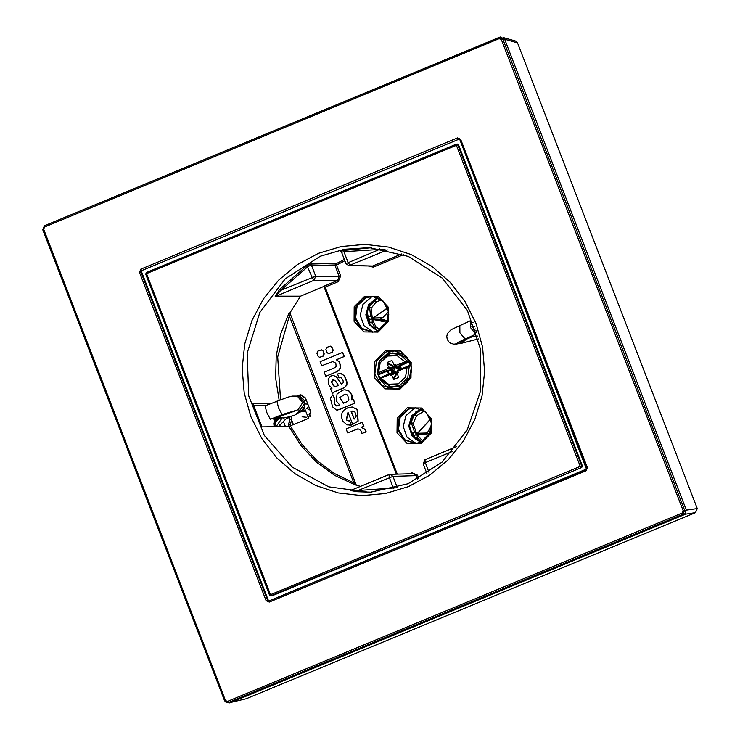 <?xml version="1.0" encoding="UTF-8"?>
<svg xmlns="http://www.w3.org/2000/svg" width="740" height="740" viewBox="0 0 740 740"><rect width="100%" height="100%" fill="white"/><g stroke="black" fill="none" stroke-linecap="round" stroke-linejoin="round"><path stroke-width="1.11" d="M231.444 702.288L246.254 698.754L695.535 512.635L697.228 508.537L517.574 42.957L515.567 41.089L503.616 37.629M500.212 37.065L504.569 38.998L686.35 510.101L684.482 514.615L229.881 702.935L226.347 702.574L228.364 702.519L682.974 514.198L684.593 510.276L502.812 39.165L499.158 37.425L44.419 225.802L42.781 229.696M457.524 137.945L460.687 139.351L587.338 467.569L585.978 470.853L269.258 602.055L266.095 600.649L139.444 272.431L140.804 269.147L457.524 137.945L459.864 139.768M457.209 144.013L458.495 144.799L582.399 465.904L581.714 467.541L271.858 595.904L270.442 594.673L580.216 466.348L580.993 467.523L581.668 465.876L580.216 466.348L456.349 145.327L457.801 144.855L456.192 144.161L456.349 145.327L146.566 273.652L146.418 272.486L456.173 144.171M146.391 272.505L145.743 274.068M269.619 595.09L145.725 274.105L146.566 273.652L270.442 594.673L269.591 595.127L270.664 595.931L581.714 467.541M271.858 595.904L269.591 595.127L145.725 274.105L146.418 272.486L457.264 144.013M459.17 139.111L142.302 270.341L141.627 271.987L268.241 600.121L269.138 600.88L267.547 600.177L266.095 600.649M587.338 467.569L586.496 468.022L585.978 470.853M139.444 272.431L140.905 271.959L141.581 270.322L140.804 269.147M269.258 602.055L269.11 600.889L585.812 469.697M458.856 139.037L459.882 139.823L460.687 139.351M371.397 247.743L343.323 250.481L340.252 251.572L341.575 252.294L345.932 263.588L348.79 265.614L387.39 249.898M416.065 407.814L414.391 408.406L405.973 415.621L403.171 426.555L407.037 437.137L416.121 443.417M373.108 296.481L371.425 297.082L363.007 304.288L360.214 315.221L364.08 325.813L373.164 332.094M416.037 443.427L404.78 439.708L398.49 429.348L400.137 417.231L408.924 409.063L415.973 407.805M373.071 332.094L361.823 328.375L355.533 318.015L357.17 305.897L365.967 297.73L373.016 296.472M252.886 403.485L261.988 426.897L288.887 426.407L308.145 418.562L310.856 412.004L305.435 397.944L300.903 394.762L299.099 395.123L300.755 395.123L298.072 396.233M297.064 395.965L299.099 395.123M324.324 287.555L323.75 286.436L324.361 285.973L325.147 287.148L338.282 281.7L340.659 275.955L336.478 265.124L335.017 265.595L311.374 264.883L307.942 266.613L280.738 290.339L275.706 296.167L300.523 296.139L289.849 312.937L288.914 313.418L280.664 334.036L276.205 355.875L275.687 378.196L279.128 400.229M368.724 266.15L373.358 267.177L403.744 254.588M418.849 478.595L417.536 475.2L411.995 472.731L409.442 473.794M360.611 486.346L355.043 484.793L353.785 482.887L289.368 315.934L288.914 313.418M252.941 403.457L271.876 403.115M350.492 490.527L357.54 491.767L357.975 490.509L396.853 487.716M344.84 260.757L336.478 265.124L335.562 264.023L311.91 263.311L306.98 265.54L312.086 277.361L314.038 280.284L315.73 276.187L311.374 264.883L311.91 263.311M306.98 265.54L279.498 289.516L275.188 296.583L300.005 296.546M343.323 250.481L343.906 251.711L341.575 252.294M379.37 248.529L379.398 249.472L343.906 251.711L348.05 262.46L350.002 265.382L372.572 266.002L401.811 253.894M384.967 249.426L379.398 249.472L345.932 263.588M452.51 451.354L425.287 462.63L424.908 459.707L456.275 446.738M429.052 472.379L425.287 462.63L423.178 463.758L427.026 473.739M393.532 488.659L389.323 477.531L388.944 474.608L350.631 490.481L357.975 490.509L392.968 476.357L390.054 474.368L413.17 473.683L416.084 475.663L392.968 476.357L397.306 487.586M350.677 490.472L388.879 474.654M324.342 287.61L396.335 474.183L324.342 287.61M333.638 379.648L331.659 382.127L333.694 385.855L335.516 386.521M345.136 394.022L339.864 397.657L343.554 403.189M352.453 411.042L351.296 411.227L354.275 418.997M356.218 484.941L289.849 312.937M300.523 296.139L323.787 286.5M340.345 373.376L344.637 375.865L346.977 381.933L346.894 385.05L344.424 387.704L334.656 391.747L332.482 393.606L334.406 391.747L344.174 387.704L346.644 385.05L346.727 381.933L344.387 375.874L341.02 373.45L337.532 373.95L339.04 377.853L340.983 377.631L342.962 380.295L343.351 382.608L341.529 384.153L336.376 376.965L333.361 375.402L330.318 376.161L328.144 379.213L328.255 383.274L329.633 386.114L332.057 388.158L330.604 388.759L332.482 393.606M340.548 377.52L339.04 377.853M333.074 375.384L336.626 376.965L341.667 384.134M342.5 352.416L344.322 356.476L336.534 359.705L339.151 361.777L340.446 364.903L340.363 367.817L339.512 369.741L336.82 371.785L325.785 376.244L336.571 371.785L339.262 369.741L340.113 367.817L339.938 363.886L338.901 361.777L336.284 359.705L344.072 356.476L342.5 352.416L320.17 361.675L321.733 365.726L332.713 361.592L335.035 362.582L335.849 363.747L336.182 366.383L335.35 367.41L324.222 372.192L325.785 376.244M332.834 361.592L321.733 365.726M330.401 346.117L331.983 347.125L333.167 350.196L332.297 352.296L328.634 353.637M321.447 349.826L323.029 350.825L324.213 353.905L323.352 356.005L319.68 357.337M345.043 389.841L349.039 391.025L352.074 395.031L352.111 399.942M332.917 394.744L330.308 398.194L332.676 406.917L336.293 409.923L339.188 409.673L354.765 403.226L353.304 399.452L351.815 400.072L351.824 395.031L348.79 391.025L344.914 389.841L343.009 390.082L337.098 393.902L336.321 400.997L339.762 405.058L336.82 406.121L334.295 403.818L334.554 398.99L332.917 394.744L334.804 398.99L334.545 403.818L336.95 406.121M353.304 399.452L355.015 403.226L337.57 410.08M351.787 407.009L357.272 409.387L358.197 421.014L352.666 424.418L357.947 421.014L357.022 409.387L352.212 407.046L347.55 407.907L343.832 410.219L341.936 413.087L341.436 416.981L342.87 421.236L346.968 424.825L351.241 425.047L349.622 420.866L346.237 419.95L347.976 412.263L352.666 424.418M349.622 420.866L351.482 425.047L349.798 425.315M348.013 412.356L346.486 419.95L348.873 420.968M358.021 428.886L347.624 432.854L357.901 428.876L359.474 429.385L361.203 431.18L361.98 433.501L365.976 431.846L364.69 429.283L361.213 427.239L363.654 426.221L362.119 422.253L346.098 428.886L347.624 432.854M362.119 422.253L363.904 426.221L361.453 427.239L364.94 429.283L366.226 431.846L361.98 433.501M337.459 383.838L338.541 385.466L335.387 386.521L333.444 385.855L331.409 382.127L332.686 379.833L333.518 379.648L335.627 381.1L337.459 383.838M325.868 349.548L327.052 352.629L328.505 353.637L332.047 352.296L332.917 350.196L331.733 347.125L330.271 346.107L326.738 347.449L325.868 349.548M322.779 350.825L321.327 349.817L317.784 351.158L316.924 353.257L318.108 356.329L319.56 357.346L323.103 356.005L323.972 353.905L323.029 350.825M347.661 395.068L348.882 399.794L347.846 401.394L343.425 403.198L339.614 397.657L345.016 394.022L347.661 395.068M354.072 419.108L351.047 411.227L354.895 412.023L356.282 416.046L354.072 419.108M280.58 399.683L277.639 356.985L289.368 315.934L290.829 315.462L289.562 312.928M355.949 484.959L355.246 482.415L353.785 482.887L334.351 473.507L316.914 460.576L302.077 444.536L290.348 425.935M279.498 289.516L280.738 290.339L315.73 276.187L339.197 276.427L335.017 265.595L335.562 264.023L344.341 259.463M404.891 361.657L397.149 355.644L387.473 356.032L380.203 362.665L378.593 372.553L387.862 368.705L387.418 367.539L388.537 367.059L387.039 363.183L392.848 366.679L393.134 365.967L387.214 362.434L391.913 360.491L394.032 364.783L395.169 364.33L395.632 365.495L407.222 361.166L409.035 362.091L410.228 365.199L409.239 366.383L397.833 371.193L398.268 372.368L397.149 372.849L398.471 377.474L393.763 379.417L391.654 375.125L390.517 375.578L390.054 374.412L393.736 372.414L391.978 372.59L392.885 371.545L391.608 370.12L388.287 370.148L387.002 370.481L387.371 371.064L388.287 370.148M390.054 374.412L379.389 378.769L379.971 378.353L378.603 374.699L377.335 373.441L379.833 360.426L390.674 353.295L387.27 354.275L378.982 361.943L377.354 373.33M378.593 372.553L377.335 373.441M392.635 369.565L391.155 370.74L393.837 370.536L392.635 369.565L387.853 368.714L391.941 368.539L388.537 367.077M395.632 365.495L397.667 367.484L398.86 366.985L399.082 365.68L399.896 365.144L400.257 365.726L399.295 368.881L398.139 369.362L398.777 370.315L397.824 371.203M391.155 370.74L388 370.805L389.231 373.987L388.648 374.755L391.978 372.59L391.608 370.12M393.837 370.536L394.91 367.928L388.537 367.059M393.319 367.91L392.848 366.679L394.448 366.735L393.134 365.967M395.031 365.764L394.957 366.522L395.345 366.069M393.032 362.193L391.913 360.491M393.023 366.698L394.614 365.357M387.039 363.183L387.214 362.434M393.763 379.417L397.01 373.376L395.808 374.357L395.336 373.127L391.654 375.125L393.745 373.21L390.063 374.421M410.228 365.819L400.654 369.75L401.034 369.094L399.804 365.911L399.082 365.68M392.644 372.803L392.885 371.545L394.041 371.064L393.736 372.414M397.306 373.265L396.548 372.183L395.364 373.117L393.754 372.405M393.153 379.01L395.808 374.357L396.501 374.699M397.695 374.264L395.946 374.274M398.435 376.188L398.471 377.474M398.139 369.362L397.056 371.97L397.769 371.98M398.777 370.315L399.961 369.834L399.295 368.881L400.303 369.14L399.961 369.778M400.654 369.75L399.961 369.834L400.331 369.158L399.591 367.308L398.925 367.096L399.091 368.354L397.935 368.835L397.667 367.484M399.591 367.243L398.925 367.096M400.331 369.158L401.459 368.835L400.257 365.726L409.035 362.091M401.543 369.417L401.459 368.835L410.228 365.199M394.91 367.928L394.448 366.735L394.957 366.522L395.419 367.715L396.085 366.781L397.685 367.493M395.623 365.486L396.409 366.689L394.032 364.783L396.067 366.772M387.418 367.539L391.941 368.539M390.517 375.578L393.726 373.219M397.149 372.831L398 371.656M420.431 408.841L411.56 415.917L408.776 426.148L412.161 436.175L420.486 442.381M377.474 297.508L368.594 304.593L365.819 314.815L369.204 324.841L377.529 331.048M310.569 416.37L309.061 414.437L310.93 412.208M307.822 404.123L305.195 403.938M304.667 401.256L306.305 400.201M305.509 398.129L302.179 396.344L302.531 395.049M310.134 410.117L306.712 408.425L308.626 406.214M291.236 416.222L291.514 419.774L289.664 419.626L289.026 422.392L290.7 423.363L290.182 424.603L290.644 425.815M302.151 416.786L306.693 417.258L302.151 416.786M303.456 408.989L304.325 411.236L300.153 411.986M288.397 425.056L290.182 424.603L288.322 424.103L288.831 426.407M288.406 424.094L289.118 422.364M469.882 321.049L470.372 320.799L475.524 334.156L471.787 336.682L463.888 339.734L459.827 342.278L462.759 341.677L462.315 340.511M468.152 338.245L462.759 341.677M468.226 338.439L472.259 336.709L477.679 336.062M474.543 326.322L471.852 326.645M476.541 332.214L474.858 332.417M473.073 322.511L471.121 322.751M475.524 334.156L470.659 327.755L470.372 320.799M475.894 330.179L476.32 332.242M282.07 426.527L280.238 426.027L280.442 426.564M280.007 425.435L279.572 424.853M289.46 416.74L283.587 417.971L279.082 416.74L294.733 411.042L285.307 413.716L278.471 416.768L271.33 418.933L282.097 414.613L298.063 409.784L300.042 410.312L294.751 415.103L289.46 416.74L285.705 419.127L278.49 426.601M276.122 426.638L282.421 417.656M266.132 405.455L265.133 405.816L266.714 412.236L270.285 419.182L271.33 418.933M294.751 415.103L301.568 410.922L304.917 406.084L304.686 401.311L302.475 398.194L299.321 396.566L304.593 403.143L300.042 410.312M274.004 425.426L275.521 420.921L277.528 417.822L277.546 417.046L274.531 419.349L274.531 420.274L278.989 416.555M274.503 426.666L275.548 420.894L277.417 417.98L279.257 416.786M412.763 435.897L410.829 432.253M417.397 437.516L415.612 438.543L414.141 435.777L416.75 434.093L414.502 431.966L412.68 433.011L414.141 435.777M422.226 441.595L422.198 440.615L416.916 434.426L417.434 437.497L421.19 442.095M416.916 434.426L416 434.722M416.75 434.093L417.416 433.233L427.257 432.993L426.462 434.25M427.257 432.993L431.697 425.102M429.903 433.566L417.194 434.648M424.908 434.482L416.713 434.463M417.416 433.233L430.597 419.321M416.777 433.992L430.477 418.997M414.502 431.966L411.163 422.318L414.372 414.446L421.883 409.47M424.39 410.996L416.574 415.714L413.151 423.567L416.703 433.779M416.574 415.714L414.372 414.446M418.35 438.709L415.612 438.543M420.921 434.639L429.996 433.381L417.749 434.611M422.198 440.615L422.975 441.179M411.579 418.063L411.116 418.257M415.797 411.94L421.819 409.442M411.995 417.249L411.459 417.526M409.608 424.649L409.655 423.937M369.935 324.749L366.938 310.856M375.476 329.781L375.939 327.108L372.34 319.042L372.118 322.159L370.12 322.705L369.343 319.652L372.257 318.672L370.574 316.054L368.557 316.609L369.343 319.652M372.34 319.042L371.378 319.097M370.574 316.045L369.51 306.526L374.431 299.968L378.899 298.127M381.165 319.079L388.555 311.651M372.091 322.168L375.393 329.633M387.381 321.262L372.553 319.375M371.619 319.051L383.44 319.43L371.748 319.032M372.257 318.672L387.584 307.858M372.312 318.598L373.108 317.987L383.006 317.738M373.108 317.987L387.686 308.136M381.729 299.885L376.262 301.818L371.147 308.303L372.285 318.385M376.262 301.818L374.431 299.968M383.44 319.43L387.436 321.058M372.368 322.788L370.12 322.705M381.868 321.252L387.464 321.058L381.868 321.252L373.108 319.458M375.939 327.108L380.462 329.568M517.574 42.957L504.652 39.22M697.228 508.537L686.378 510.174M695.535 512.635L685.221 514.189M246.254 698.754L231.666 702.195M686.35 510.101L683.168 510.739L501.378 39.636L499.167 38.647L44.567 226.967L43.623 229.261L225.404 700.373L229.881 702.935M227.615 701.354L682.215 513.033L682.974 514.198L684.482 514.615M682.215 513.033L683.168 510.739M408.406 486.661L385.586 493.524L361.897 495.634L338.282 492.914L315.619 485.468L294.798 473.591L276.612 457.736L261.757 438.496L250.814 416.639L244.191 392.977L242.156 368.437L244.774 343.961L251.952 320.485L263.421 298.904L278.721 280.062L297.276 264.68L318.376 253.339L341.205 246.475L364.885 244.367L388.509 247.086L411.163 254.532L431.984 266.409L450.17 282.273L465.025 301.504L475.968 323.361L482.591 347.023L484.626 371.563L482.008 396.039L474.83 419.515L463.37 441.096L448.061 459.938L429.505 475.33L408.406 486.661M225.404 700.373L224.553 700.826L226.347 702.574L224.553 700.826L42.772 229.715L224.562 700.798M43.623 229.261L42.772 229.715L44.409 225.802L44.567 226.967M499.167 38.647L499.019 37.481L44.409 225.802M501.378 39.636L504.569 38.998M582.399 465.904L581.668 465.876L457.801 144.855L458.495 144.799M141.627 271.987L140.905 271.959L267.547 600.177L268.241 600.121M586.496 468.022L459.882 139.823L586.469 469.04L269.11 600.889M142.302 270.341L458.948 139.176M407.971 483.784L369.723 492.35L328.791 486.855L292.18 467.107L264.346 435.518L248.696 395.937L247.123 353.202L259.832 312.511L285.261 278.832L320.328 256.262L344.387 249.25L369.325 247.632L408.332 256.392L442.307 278.129L467.365 310.384L480.639 349.465L480.584 390.896L467.208 429.94L442.067 462.112L408.027 483.747L369.723 492.35M420.847 442.233L415.381 438.894L410.996 432.66L409.581 425.62L410.737 419.182L420.783 408.98L412.356 415.834L409.516 425.935L412.726 435.916L420.838 442.243L415.621 443.464L404.17 439.949L397.657 429.579L399.202 417.305L408.073 409.017L415.565 407.768L426.083 412.384L431.522 422.79L429.496 434.445L420.894 442.224L415.621 443.464M421.014 443.399L406.88 443.214L397.001 432.724L397.177 418.072L407.296 407.842L421.439 408.027L431.309 418.516L431.133 433.168L421.014 443.399M323.75 286.436L324.296 287.601L325.147 287.148L397.306 474.155M364.339 296.509L378.473 296.694L388.352 307.183L388.176 321.835L378.057 332.066L363.923 331.881L354.044 321.391L354.22 306.739L364.339 296.509M400.053 389.074L384.846 388.879L374.227 377.594L374.412 361.832L385.3 350.834L400.507 351.028L411.135 362.313L410.94 378.075L400.053 389.074M288.887 426.407L301.06 445.674L316.535 462.204L334.748 475.404L355.043 484.793M357.54 491.767L371.795 492.23M253.709 405.464L266.058 405.446M300.967 395.04L298.118 396.242M346.052 263.625L348.79 265.614L372.572 266.002L373.358 267.177M275.188 296.583L314.038 280.284L337.505 280.525L339.197 276.427L340.659 275.955M338.282 281.7L337.505 280.525L324.361 285.973M411.995 472.731L412.226 473.711M417.536 475.2L416.084 475.663L417.49 479.316M372.599 296.444L382.894 300.856L387.316 307.174L388.74 314.287L387.547 320.836L377.89 330.91L372.424 327.561L368.039 321.327L366.624 314.287L367.78 307.849L377.825 297.647L369.399 304.501L366.559 314.602L369.76 324.582L377.881 330.91L372.664 332.131L361.203 328.625L354.691 318.246L356.245 305.971L365.116 297.683L372.599 296.444L383.126 301.05L388.565 311.457L386.539 323.112L377.927 330.891M399.887 387.927L394.235 389.249L381.849 385.447L374.81 374.227L376.484 360.963L386.077 352L394.17 350.658L405.548 355.644L411.421 366.901L409.229 379.49L399.933 387.908L394.235 389.249M379.62 360.759L388.963 352.175L395.576 350.806M377.714 373.719L379.417 378.741M379.648 379.195L386.354 386.382L395.632 389.092M402.477 353.313L388.99 353.674M389.046 386.243L402.532 386.567M379.426 378.769L390.729 386.622L392.986 386.992L401.82 385.984L407.555 382.016M407.518 357.846L392.931 352.915L407.213 357.466M379.389 378.769L390.729 386.622L399.369 385.632L407.703 377.881L409.239 366.383M407.222 361.166L400.109 354.608L390.674 353.295L392.931 352.915M378.603 374.699L387.371 371.064L388.565 374.181L379.796 377.807M378.316 374.079L387.002 370.481M408.572 361.546L399.896 365.144M392.663 369.575L393.356 367.91M395.419 367.715L397.935 368.835M397.306 372.608L397.056 371.97M396.548 372.183L394.041 371.064M380.795 378.251L388.537 384.264L398.213 383.875L405.483 377.243L407.093 367.355M379.971 378.353L388.648 374.755M391.895 372.655L392.542 372.914L389.86 374.227M299.82 395.539L300.311 396.899M304.325 407.62L308.534 418.378M293.456 424.649L291.514 419.774L290.7 423.363M475.08 334.526L457.607 342.509L457.69 343.656L462.26 343.12L478.429 338.874M461.261 342.176L460.918 341.288M475.478 328.949L473.313 329.651M464.295 341.02L463.814 339.771M460.428 342.398L460.188 341.778M459.827 325.36L459.919 332.769L465.025 338.837M470.27 320.836L451.095 329.661L447.45 333.546L446.747 336.423L447.228 339.401L448.865 341.936L450.558 343.221L453.814 344.183L457.69 343.656M455.942 344.128L462.26 343.12M283.3 421.143L285.353 426.471M279.063 426.582L279.1 425.5M273.976 425.296L274.475 420.375L277.491 417.841L277.509 417.073M274.762 426.666L275.807 421.523L273.966 425.241L273.754 423.576L279.359 416.814M273.217 418.359L274.531 419.349L273.754 423.872M274.189 419.377L274.447 417.989M291.615 411.634L291.921 412.421M293.345 411.2L293.567 411.764M276.899 401.136L278.499 407.897L282.097 414.613M265.382 405.714L287.758 397.241L292.18 396.085L297.341 396.039L302.614 402.615L298.063 409.784M281.126 417.295L275.807 421.523L276.584 419.996L280.645 417.166M273.966 425.241L275.752 421.652L281.154 417.305M274.42 419.728L274.041 418.692L274.864 417.86M413.151 423.567L411.163 422.318M380.647 319.07L381.193 319.07M371.147 308.303L369.51 306.526M500.37 37L499.019 37.481M253.274 405.825L265.17 405.807M456.284 446.71L424.908 459.707L423.178 463.758M377.909 330.9L372.664 332.131M415.565 407.768L425.852 412.189L430.282 418.507L431.697 425.62L430.504 432.169L420.866 442.233M394.17 350.658L405.298 355.44L410.08 362.267L411.625 369.954L410.33 377.03L399.905 387.908M392.986 386.992L401.885 385.975L407.259 382.395M289.396 416.953L289.654 419.626M478.438 338.911L460.511 343.582M274.374 420.551L273.791 419.238M279.748 424.631L280.007 425.426M272.561 418.553L274.244 419.395M285.705 419.127L292.578 415.778M299.321 396.566L297.341 396.039M274.059 425.75L274.207 426.675M425.315 434.426L416.444 434.528"/></g></svg>
